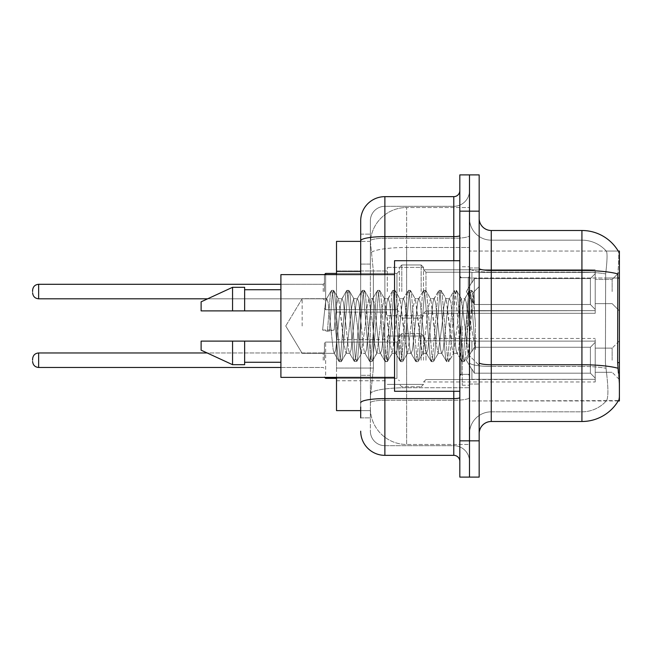 <?xml version="1.0" encoding="UTF-8"?>
<svg xmlns="http://www.w3.org/2000/svg" width="652" height="652" viewBox="0 0 652 652"><rect width="100%" height="100%" fill="white"/><g stroke="black" fill="none" stroke-linecap="round" stroke-linejoin="round"><path stroke-width="0.49" stroke-dasharray="3.26 2.44" d="M619.4 291.55L619.4 272.202L619.4 291.55M612.146 291.55L612.146 279.455L612.146 291.55M619.4 360.214L619.4 340.866L619.4 360.214M612.146 360.214L612.146 348.119L612.146 360.214M387.288 291.55L387.288 267.369L387.288 291.55M336.513 291.55L336.513 270.996L336.513 291.55M387.288 360.214L387.288 336.033L387.288 360.214M336.513 360.214L336.513 339.659L336.513 360.214M423.555 291.55L423.555 267.369L423.555 291.55M423.555 360.214L423.555 336.033L423.555 360.214M595.219 291.55L595.219 269.789L595.219 313.31L595.219 291.55L595.219 313.31L595.219 291.55L595.219 313.31L595.219 291.55L595.219 313.31L595.219 291.55L595.219 309.423L590.386 304.5L474.33 304.5L590.386 304.5L590.386 278.6L474.33 278.6L474.33 304.5L474.33 278.6L471.918 282.781L474.33 278.6L590.386 278.6L590.386 304.5L595.219 309.423L595.219 272.438L595.219 310.654L595.219 272.438L471.918 272.438L595.219 272.438L595.219 273.669L590.386 278.6L595.219 273.669L595.219 310.654L471.918 310.654L595.219 310.654L595.219 309.423L590.386 304.5L474.33 304.5L471.918 300.311L474.33 304.5L590.386 304.5L590.386 278.6L474.33 278.6L474.33 304.5L474.33 278.6L471.918 282.781L471.918 272.202L471.918 282.781L474.33 278.6L590.386 278.6L590.386 304.5L595.219 309.423L595.219 272.438L595.219 310.654L595.219 272.438L471.918 272.438L595.219 272.438L595.219 273.669L590.386 278.6L595.219 273.669L595.219 310.654L471.918 310.89L471.918 300.311L471.918 310.654L595.219 310.654L595.219 309.423L590.386 304.5L474.33 304.5L471.918 300.311L474.33 304.5L590.386 304.5L590.386 278.6L474.33 278.6L474.33 304.5L474.33 278.6L471.918 282.781L471.918 272.202L471.918 282.781L474.33 278.6L590.386 278.6L590.386 304.5L595.219 309.423L595.219 272.438L595.219 310.654L595.219 272.438L471.918 272.438L595.219 272.438L595.219 273.669L590.386 278.6L595.219 273.669L595.219 310.654L471.918 310.89L471.918 300.311L471.918 310.654L595.219 310.654L595.219 309.423L590.386 304.5L474.33 304.5L471.918 300.311L474.33 304.5L590.386 304.5L590.386 278.6L474.33 278.6L474.33 304.5L474.33 278.6L471.918 282.781L471.918 272.202L471.918 282.781L474.33 278.6L590.386 278.6L590.386 304.5L595.219 309.423L595.219 272.438L595.219 310.654L595.219 272.438L471.918 272.438L595.219 272.438L595.219 273.669L590.386 278.6L595.219 273.669L595.219 291.55M595.219 360.214L595.219 338.453L595.219 381.974L595.219 341.11L595.219 360.214L595.219 342.333L590.386 347.263L474.33 347.263L474.33 373.164L474.33 347.263L471.918 351.444L474.33 347.263L590.386 347.263L590.386 373.164L590.386 347.263L595.219 342.333L595.219 341.11L471.918 341.11L595.219 341.11L595.219 379.317L595.219 341.11L595.219 360.214L595.219 342.333L590.386 347.263L474.33 347.263L474.33 373.164L471.918 368.983L474.33 373.164L590.386 373.164L595.219 378.095L590.386 373.164L474.33 373.164L474.33 347.263L471.918 351.444L471.918 340.866L471.918 351.444L474.33 347.263L590.386 347.263L590.386 373.164L590.386 347.263L595.219 342.333L595.219 341.11L471.918 341.11L595.219 341.11L595.219 379.317L471.918 379.317L595.219 379.317L595.219 341.11L595.219 360.214L595.219 342.333L590.386 347.263L474.33 347.263L474.33 373.164L471.918 368.983L471.918 379.554L471.918 368.983L474.33 373.164L590.386 373.164L595.219 378.095L590.386 373.164L474.33 373.164L474.33 347.263L471.918 351.444L471.918 340.866L471.918 351.444L474.33 347.263L590.386 347.263L590.386 373.164L590.386 347.263L595.219 342.333L595.219 341.11L471.918 341.11L595.219 341.11L595.219 379.317L471.918 379.317L595.219 379.317L595.219 341.11L595.219 360.214L595.219 342.333L590.386 347.263L474.33 347.263L474.33 373.164L471.918 368.983L471.918 379.554L471.918 368.983L474.33 373.164L590.386 373.164L595.219 378.095L590.386 373.164L474.33 373.164L474.33 347.263L471.918 351.444L471.918 340.866L471.918 351.444L474.33 347.263L590.386 347.263L590.386 373.164L590.386 347.263L595.219 342.333L595.219 341.11L471.918 341.11L595.219 341.11L595.219 379.317L471.918 379.317L595.219 379.317L595.219 341.11L595.219 360.214L595.219 342.333L590.386 347.263L474.33 347.263L474.33 373.164L471.918 368.983L471.918 379.554L471.918 368.983L474.33 373.164L590.386 373.164L595.219 378.095L590.386 373.164L474.33 373.164L474.33 347.263L471.918 351.444L471.918 340.866L471.918 351.444L474.33 347.263L590.386 347.263L590.386 373.164L590.386 347.263L595.219 342.333L595.219 341.11L471.918 341.11L595.219 341.11L595.219 379.317L471.918 379.317L595.219 379.317L595.219 360.214M360.695 264.093L370.369 264.093L370.369 375.316L370.369 234.125L370.369 264.093L360.695 264.093L360.695 375.316L360.695 241.379L370.45 241.379L370.417 241.876A36.267 36.267 0 0 1 406.636 207.532L469.497 207.532L469.497 247.483L469.497 207.532L406.636 207.532L406.636 247.483L406.636 207.532A36.267 36.267 0 0 0 370.417 241.876L370.45 241.379L336.513 241.379L336.513 368.062L373.392 368.062L370.515 396.114L373.392 368.062L373.392 271.346L373.392 368.062L336.513 368.062L336.513 410.621L370.45 410.621L370.369 408.209A36.267 36.267 0 0 0 406.636 444.468L469.497 444.468L469.497 387.72L469.497 444.468L406.636 444.468L406.636 387.72L406.636 444.468A36.267 36.267 0 0 1 370.369 408.209L370.369 400.825L370.45 410.621L360.695 410.621M370.515 396.114L370.369 400.825L370.515 396.114M618.21 251.044L606.254 251.044L618.21 251.044A42.315 42.315 0 0 1 618.3 251.199C619.025 253.163 618.87 260.743 617.819 273.913C618.87 260.767 619.025 253.196 618.3 251.199A42.315 42.315 0 0 0 618.21 251.044L469.497 251.044L619.4 251.044L619.4 400.956L469.497 400.956L469.497 362.642L469.497 400.956L618.422 400.589C619.644 397.435 619.644 388.29 618.422 373.148C619.644 388.266 619.644 397.418 618.422 400.589A42.315 42.315 0 0 1 581.926 421.502L491.258 421.502L491.258 230.498A12.086 12.086 0 0 1 479.171 218.412L479.171 268.355L479.171 218.412M619.4 278.021L469.497 278.021L469.497 362.642L469.497 251.044L469.497 278.021L617.648 278.021L617.648 362.642L618.422 373.148M469.497 247.483L469.497 387.72L469.497 247.483L406.636 247.483L469.497 247.483M370.417 241.876L373.392 271.346L370.417 241.876A36.267 36.267 0 0 1 406.636 207.532M336.513 377.378L336.513 274.622M479.171 326L479.171 267.972L479.171 326M469.497 326L469.497 385.234L469.497 326M462.244 326L462.244 385.234L462.244 326M606.572 373.148C608.349 388.274 608.349 397.418 606.572 400.589A32.641 32.641 0 0 1 581.926 411.836L491.258 411.836L491.258 373.148L491.258 411.836L581.926 411.836A32.641 32.641 0 0 0 606.572 400.589C608.349 397.435 608.349 388.29 606.572 373.148L605.406 362.642L605.667 273.913C607.224 260.776 607.468 253.204 606.384 251.199A32.641 32.641 0 0 0 581.926 240.164A32.641 32.641 0 0 1 606.384 251.199C607.468 253.18 607.224 260.751 605.667 273.913L605.406 362.642L606.572 373.148M469.497 373.148L469.497 268.355L469.497 373.148M479.171 433.588L479.171 268.355L479.171 433.588A12.086 12.086 0 0 1 491.258 421.502M469.497 218.412L469.497 268.355L469.497 218.412A21.76 21.76 0 0 0 491.258 240.164A21.76 21.76 0 0 1 469.497 218.412A21.76 21.76 0 0 0 491.258 240.164L491.258 366.432A21.76 3.782 0 0 1 469.497 362.651A21.76 3.782 0 0 0 491.258 366.432L491.258 240.164L581.926 240.164L491.258 240.164M469.497 211.158L469.497 174.891L479.171 174.891L479.171 211.158L469.497 211.158L469.497 174.891L459.823 174.891L459.823 211.158L469.497 211.158L469.497 440.842L469.497 211.158M459.823 211.158L459.823 477.109L469.497 477.109L469.497 440.842L469.497 477.109L479.171 477.109L479.171 211.158M491.258 230.498L581.926 230.498L581.926 270.458A42.315 7.351 180 0 1 617.819 273.913L617.648 278.021L605.406 278.021L617.648 278.021M469.497 433.588A21.76 21.76 0 0 1 491.258 411.836A21.76 21.76 0 0 0 469.497 433.588A21.76 21.76 0 0 1 491.258 411.836M360.695 417.875L370.369 417.875L370.369 375.316L370.369 417.875L360.695 417.875L360.695 274.622M360.695 431.176A24.181 24.181 0 0 0 384.876 455.349L384.876 445.683A14.507 14.507 0 0 1 370.369 431.176L370.369 240.808L370.369 431.176A14.507 14.507 0 0 0 384.876 445.683L453.784 445.683L453.784 406.995L453.784 455.349A6.047 6.047 0 0 1 459.823 461.396L459.823 190.604L459.823 461.396M469.497 406.995L469.497 235.559L469.497 406.995M459.823 326L459.823 391.281L459.823 326M469.497 190.604L469.497 235.559L469.497 190.604A15.713 15.713 0 0 1 453.784 206.317A15.713 15.713 0 0 0 469.497 190.604A15.713 15.713 0 0 1 453.784 206.317L453.784 445.683L384.876 445.683L384.876 400.279L453.784 400.279A15.713 2.73 0 0 0 469.497 397.549A15.713 2.73 0 0 1 453.784 400.279L453.784 206.317L384.876 206.317L453.784 206.317M360.695 234.125L370.369 234.125L360.695 234.125L360.695 402.797A24.181 4.197 180 0 1 384.876 398.6L384.876 196.651A24.181 24.181 0 0 0 360.695 220.824A24.181 24.181 0 0 1 384.876 196.651L453.784 196.651A6.047 6.047 0 0 0 459.823 190.604A6.047 6.047 0 0 1 453.784 196.651L453.784 406.995L453.784 400.279L384.876 400.279L384.876 206.317L384.876 238.29L453.784 238.29A15.713 2.73 0 0 0 469.497 235.559A15.713 2.73 0 0 1 453.784 238.29L384.876 238.29L384.876 406.995L384.876 398.6L453.784 398.6A6.047 1.051 0 0 0 459.823 397.549M384.876 455.349L453.784 455.349M360.695 402.797L360.695 406.995M370.369 220.824L370.369 240.808L370.369 220.824A14.507 14.507 0 0 1 384.876 206.317A14.507 14.507 0 0 0 370.369 220.824A14.507 14.507 0 0 1 384.876 206.317M469.497 461.396A15.713 15.713 0 0 0 453.784 445.683A15.713 15.713 0 0 1 469.497 461.396A15.713 15.713 0 0 0 453.784 445.683M324.427 360.214L324.427 343.286L324.427 360.214M32.6 360.214L32.6 358.999L32.6 360.214M399.383 360.214L399.383 336.033L399.383 360.214M324.427 291.55L324.427 274.622L324.427 291.55M32.6 291.55L32.6 290.336L32.6 291.55M399.383 291.55L399.383 267.369L399.383 291.55M471.918 368.983L471.918 379.554L471.918 368.983L474.33 373.164L471.918 368.983L471.918 379.317L595.219 379.317L471.918 379.554L471.918 368.983M471.918 341.11L471.918 351.444L471.918 341.11M474.33 373.164L590.386 373.164L595.219 378.095L590.386 373.164L474.33 373.164M471.918 310.654L471.918 300.311L471.918 310.654L595.219 310.654L471.918 310.89L471.918 300.311L474.33 304.5L471.918 300.311L471.918 310.654M471.918 282.781L471.918 272.202L471.918 282.781M595.219 310.654L595.219 309.423L595.219 310.654M302.161 326L302.161 298.673L302.161 326M459.823 391.281L394.541 391.281L394.541 260.718L394.541 377.378L394.541 260.718L459.823 260.718M394.541 377.378L280.906 377.378L280.906 274.622L280.906 326L280.906 274.622L394.541 274.622M330.621 326L328.062 302.332L326.782 298.673L325.503 302.332L322.61 330.042L327.402 331.273L334.117 330.042L322.61 330.042L327.402 331.273L334.117 330.042L322.61 330.042L325.503 302.332L326.383 299.015L331.273 290.629L330.303 295.136L327.402 331.273L330.303 295.136L331.583 290.36L326.383 299.015L326.782 298.673L328.062 302.332L333.18 349.668L334.06 352.985L333.18 349.668L330.621 326M345.976 326L343.417 302.332L342.137 298.673L341.738 299.015L340.857 302.332L335.739 349.668L334.46 353.327L334.06 352.985L338.95 361.371L337.98 356.864L332.862 295.136L331.583 290.36L333.506 290.36L332.227 295.136L329.325 331.273L332.227 295.136L333.816 290.629L331.583 290.36L332.862 295.136L337.98 356.864L339.26 361.64L334.06 352.985L334.46 353.327L335.739 349.668L340.857 302.332L341.738 299.015L346.619 290.629L345.658 295.136L340.54 356.864L339.26 361.64L341.175 361.64L339.904 356.864L334.786 295.136L333.816 290.629L338.706 299.015L338.298 298.673L336.75 303.84L334.117 330.042L336.75 303.84L338.298 298.673L342.137 298.673L346.619 290.629L345.658 295.136L340.54 356.864L339.26 361.64L341.175 361.64L339.904 356.864L334.786 295.136L333.816 290.629L338.298 298.673L342.137 298.673L343.417 302.332L348.535 349.668L349.407 352.985L348.535 349.668L345.976 326M342.137 326L338.706 299.015L343.873 343.694L346 353.327L343.873 343.694L342.137 326M361.33 326L358.771 302.332L357.492 298.673L357.084 299.015L356.212 302.332L351.094 349.668L349.814 353.327L349.407 352.985L354.297 361.371L353.335 356.864L348.217 295.136L346.619 290.629L348.853 290.36L347.573 295.136L342.455 356.864L341.175 361.64L346.383 352.985L349.814 353.327L354.297 361.371L353.335 356.864L348.217 295.136L346.937 290.36L348.853 290.36L347.573 295.136L342.455 356.864L341.493 361.371L346 353.327L349.814 353.327L351.094 349.668L356.212 302.332L357.084 299.015L361.974 290.629L361.012 295.136L355.894 356.864L354.297 361.371L356.53 361.64L355.25 356.864L350.132 295.136L348.853 290.36L354.044 298.991L349.17 290.629L350.132 295.136L355.25 356.864L356.848 361.371L354.615 361.64L355.894 356.864L361.012 295.136L362.292 290.36L357.084 299.015L357.492 298.673L358.771 302.332L363.889 349.668L364.761 352.985L363.889 349.668L361.33 326M357.492 326L353.628 298.673L351.778 306.693L346.383 352.985L351.778 306.693L353.628 298.673L357.492 298.673L353.628 298.673L357.492 326L359.464 345.43L361.281 353.327L359.464 345.43L357.492 326M376.685 326L374.126 302.332L372.846 298.673L372.439 299.015L371.567 302.332L366.448 349.668L365.169 353.327L364.761 352.985L369.651 361.371L368.69 356.864L363.572 295.136L362.292 290.36L364.207 290.36L362.928 295.136L357.809 356.864L356.848 361.371L361.721 353.017L356.848 361.371L357.809 356.864L362.928 295.136L364.525 290.629L362.292 290.36L363.572 295.136L368.69 356.864L369.969 361.64L364.761 352.985L365.169 353.327L366.448 349.668L371.567 302.332L372.439 299.015L377.329 290.629L376.367 295.136L371.249 356.864L369.969 361.64L371.885 361.64L370.605 356.864L365.487 295.136L364.525 290.629L369.391 298.983L364.525 290.629L365.487 295.136L370.605 356.864L372.202 361.371L369.969 361.64L371.249 356.864L376.367 295.136L377.647 290.36L372.439 299.015L372.846 298.673L374.126 302.332L379.244 349.668L380.116 352.985L379.244 349.668L376.685 326M372.846 326L368.959 298.673L367.003 307.5L365.185 326L361.281 353.327L365.169 353.327L361.281 353.327L365.185 326L367.003 307.5L368.959 298.673L372.846 298.673L368.959 298.673L372.846 326L374.403 342.797L376.685 353.327L374.403 342.797L372.846 326M392.039 326L389.48 302.332L388.201 298.673L387.793 299.015L386.921 302.332L381.803 349.668L380.523 353.327L380.116 352.985L385.006 361.371L384.036 356.864L378.926 295.136L377.647 290.36L379.562 290.36L378.282 295.136L373.164 356.864L372.202 361.371L377.084 352.985L380.523 353.327L385.006 361.371L384.036 356.864L378.926 295.136L377.647 290.36L379.562 290.36L378.282 295.136L373.164 356.864L372.202 361.371L376.685 353.327L380.523 353.327L381.803 349.668L386.921 302.332L387.793 299.015L392.683 290.629L391.713 295.136L386.595 356.864L385.006 361.371L387.239 361.64L385.96 356.864L380.841 295.136L379.562 290.36L384.762 299.015L384.37 298.673L382.471 306.587L377.084 352.985L382.471 306.587L384.37 298.673L388.201 298.673L392.683 290.629L391.713 295.136L386.595 356.864L385.316 361.64L387.239 361.64L385.96 356.864L380.841 295.136L379.871 290.629L384.37 298.673L388.201 298.673L389.48 302.332L394.599 349.668L395.471 352.985L394.599 349.668L392.039 326M388.201 326L384.762 299.015L389.529 340.564L392.031 353.327L389.529 340.564L388.201 326M407.386 326L404.827 302.332L403.547 298.673L403.148 299.015L402.268 302.332L397.158 349.668L395.878 353.327L395.471 352.985L400.361 361.371L399.391 356.864L394.273 295.136L392.683 290.629L394.916 290.36L393.637 295.136L388.519 356.864L387.239 361.64L392.439 352.985L395.878 353.327L400.361 361.371L399.391 356.864L394.273 295.136L392.993 290.36L394.916 290.36L393.637 295.136L388.519 356.864L387.549 361.371L392.031 353.327L395.878 353.327L397.158 349.668L402.268 302.332L403.148 299.015L408.038 290.629L407.068 295.136L401.95 356.864L400.361 361.371L402.594 361.64L401.314 356.864L396.196 295.136L394.916 290.36L400.116 299.015L399.717 298.673L397.801 306.676L392.431 352.985L397.801 306.676L399.717 298.673L403.547 298.673L408.038 290.629L407.068 295.136L401.95 356.864L400.67 361.64L402.594 361.64L401.314 356.864L396.196 295.136L395.226 290.629L399.717 298.673L403.547 298.673L404.827 302.332L409.945 349.668L410.825 352.985L409.945 349.668L407.386 326M403.547 326L400.116 299.015L404.851 340.222L407.394 353.327L404.851 340.222L403.547 326M422.74 326L420.181 302.332L418.902 298.673L418.502 299.015L417.622 302.332L412.504 349.668L411.225 353.327L410.825 352.985L415.715 361.371L414.745 356.864L409.627 295.136L408.038 290.629L410.271 290.36L408.991 295.136L403.873 356.864L402.594 361.64L407.793 352.985L411.225 353.327L415.715 361.371L414.745 356.864L409.627 295.136L408.348 290.36L410.271 290.36L408.991 295.136L403.873 356.864L402.903 361.371L407.394 353.327L411.225 353.327L412.504 349.668L417.622 302.332L418.502 299.015L423.384 290.629L422.423 295.136L417.304 356.864L415.715 361.371L417.948 361.64L416.669 356.864L411.551 295.136L410.271 290.36L415.463 299.007L415.063 298.673L413.066 307.589L407.793 352.985L413.066 307.589L415.063 298.673L418.902 298.673L423.384 290.629L422.423 295.136L417.304 356.864L416.025 361.64L417.948 361.64L416.669 356.864L411.551 295.136L410.581 290.629L415.063 298.673L418.902 298.673L420.181 302.332L425.3 349.668L426.18 352.985L425.3 349.668L422.74 326M418.902 326L415.454 299.015L420.45 342.74L422.74 353.327L420.45 342.74L418.902 326M438.095 326L435.536 302.332L434.256 298.673L433.849 299.015L432.977 302.332L427.859 349.668L426.579 353.327L426.18 352.985L431.062 361.371L430.1 356.864L424.982 295.136L423.384 290.629L425.617 290.36L424.338 295.136L419.228 356.864L417.948 361.64L423.148 352.985L426.579 353.327L431.062 361.371L430.1 356.864L424.982 295.136L423.702 290.36L425.617 290.36L424.338 295.136L419.228 356.864L418.258 361.371L422.74 353.327L426.579 353.327L427.859 349.668L432.977 302.332L433.849 299.015L438.739 290.629L437.777 295.136L432.659 356.864L431.062 361.371L433.295 361.64L432.015 356.864L426.897 295.136L425.617 290.36L430.825 299.015L430.418 298.673L428.266 308.119L423.148 352.985L428.266 308.119L430.418 298.673L434.256 298.673L438.739 290.629L437.777 295.136L432.659 356.864L431.379 361.64L433.295 361.64L432.015 356.864L426.897 295.136L425.935 290.629L430.418 298.673L434.256 298.673L435.536 302.332L440.654 349.668L441.526 352.985L440.654 349.668L438.095 326M434.256 326L430.825 299.015L435.495 339.627L438.054 353.327L435.495 339.627L434.256 326M453.45 326L450.891 302.332L449.611 298.673L449.204 299.015L448.332 302.332L443.213 349.668L441.934 353.327L441.526 352.985L446.416 361.371L445.455 356.864L440.336 295.136L438.739 290.629L440.972 290.36L439.692 295.136L434.574 356.864L433.295 361.64L438.486 353.009L433.613 361.371L434.574 356.864L439.692 295.136L441.29 290.629L439.057 290.36L440.336 295.136L445.455 356.864L446.734 361.64L441.526 352.985L441.934 353.327L443.213 349.668L448.332 302.332L449.204 299.015L454.094 290.629L453.132 295.136L448.014 356.864L446.734 361.64L448.649 361.64L447.37 356.864L442.252 295.136L441.29 290.629L446.172 299.015L445.781 298.673L443.857 306.676L441.934 326L438.054 353.327L441.934 353.327L438.054 353.327L441.934 326L443.857 306.676L445.781 298.673L449.611 298.673L454.094 290.629L453.132 295.136L448.014 356.864L446.734 361.64L448.649 361.64L447.37 356.864L442.252 295.136L441.29 290.629L445.781 298.673L449.611 298.673L450.891 302.332L456.009 349.668L456.881 352.985L456.009 349.668L453.45 326M449.611 326L446.172 299.015L451.469 345.283L453.384 353.327L451.469 345.283L449.611 326M467.101 308.673L467.077 346.652L464.966 326L461.127 298.673L459.138 306.937L457.296 326L453.384 353.327L457.288 353.327L461.771 361.371L460.801 356.864L455.691 295.136L454.094 290.629L456.327 290.36L455.047 295.136L449.929 356.864L448.649 361.64L453.833 353.017L448.967 361.371L449.929 356.864L455.047 295.136L456.636 290.629L454.411 290.36L455.691 295.136L460.801 356.864L462.081 361.64L456.881 352.985L457.288 353.327L458.568 349.668L461.127 326L458.568 349.668L457.288 353.327L453.384 353.327L457.296 326L459.138 306.937L461.127 298.673L464.966 298.673L463.686 302.332L461.127 326L463.686 302.332L464.558 299.015L469.448 290.629L468.478 295.136L463.36 356.864L462.081 361.64L464.004 361.64L462.724 356.864L457.606 295.136L456.636 290.629L461.526 299.015L464.966 298.673L469.448 290.629L468.478 295.136L463.36 356.864L462.081 361.64L464.004 361.64L462.724 356.864L457.606 295.136L456.636 290.629L461.526 299.015L468.169 354.419L471.861 302.952L473.246 292.789L475.389 323.954L475.389 349.619L471.151 326L467.101 308.673L467.077 346.652L468.413 354.329L473.034 292.715L475.389 323.954L472.961 295.136L471.681 290.36L470.402 295.136L465.283 356.864L464.004 361.64L465.283 356.864L470.402 295.136L471.681 290.36L472.961 295.136L475.389 323.954L475.389 349.619L471.037 295.136L469.448 290.629L471.681 290.36L469.758 290.36L471.037 295.136L475.389 349.619L471.151 326L467.101 308.673L466.245 302.332L464.966 298.673L466.245 302.332L467.101 308.673M280.906 310.89L280.906 289.732L280.906 310.89L244.639 310.89L244.639 289.732L244.639 310.89L280.906 310.89L280.906 289.732L280.906 310.89L244.639 310.89L244.639 287.312L244.639 310.89L232.552 310.89L232.552 287.312L232.552 310.89L201.118 310.89L201.118 301.819L201.118 310.89L244.639 310.89L244.639 287.312L232.552 287.312L232.552 310.89L201.118 310.89L201.118 301.819L232.552 287.312M201.118 341.11L201.118 350.181L232.552 364.688L232.552 341.11L244.639 341.11L244.639 362.267L244.639 341.11L280.906 341.11L280.906 362.267L280.906 341.11L244.639 341.11L244.639 364.688L244.639 341.11L232.552 341.11L232.552 364.688L232.552 341.11L201.118 341.11L201.118 350.181L201.118 341.11L244.639 341.11L244.639 362.267L244.639 341.11L280.906 341.11L280.906 362.267L280.906 341.11M244.639 310.89L232.552 310.89M209.121 341.11L232.552 341.11M232.552 364.688L244.639 364.688L244.639 341.11M406.636 387.72A36.267 6.3 180 0 0 370.801 393.042A36.267 6.3 180 0 1 406.636 387.72L469.497 387.72L406.636 387.72L406.636 247.483L406.636 387.72M619.4 362.642L617.648 362.642M371.314 252.357A36.267 6.3 180 0 1 406.636 247.483A36.267 6.3 180 0 0 371.314 252.357M370.369 408.209A36.267 36.267 0 0 0 406.636 444.468M360.695 271.346L336.513 271.346M479.171 268.355A12.086 2.103 0 0 0 491.258 270.458L581.926 270.458L581.926 411.836L581.926 240.164A32.641 32.641 0 0 1 606.384 251.199A32.641 32.641 0 0 0 581.926 240.164L581.926 272.137A32.641 5.664 180 0 1 605.667 273.913A32.641 5.664 180 0 0 581.926 272.137L581.926 366.432A32.641 5.664 180 0 1 605.863 368.241A32.641 5.664 180 0 0 581.926 366.432L581.926 421.502M617.949 368.241A42.315 7.351 180 0 0 581.926 364.753L491.258 364.753A12.086 2.103 0 0 1 479.171 362.651M479.171 440.842L459.823 440.842M581.926 272.137L491.258 272.137A21.76 3.782 0 0 1 469.497 268.355A21.76 3.782 0 0 0 491.258 272.137L581.926 272.137M581.926 366.432L491.258 366.432L581.926 366.432M360.695 240.808A24.181 4.197 180 0 1 384.876 236.611L453.784 236.611A6.047 1.051 -0 0 0 459.823 235.559M384.876 274.622L384.876 377.378M453.784 391.281L453.784 260.718M384.876 238.29A14.507 2.518 180 0 0 370.369 240.808A14.507 2.518 180 0 1 384.876 238.29M384.876 400.279A14.507 2.518 180 0 0 370.369 402.797A14.507 2.518 180 0 1 384.876 400.279M384.876 445.683A14.507 14.507 0 0 1 370.369 431.176M370.369 375.316L360.695 375.316L370.369 375.316M325.641 378.347L324.427 377.133L325.641 378.347L396.962 378.347L325.641 378.347L324.427 377.133L325.641 378.347L396.962 378.347L396.962 342.08L396.962 378.347L396.962 342.08L396.962 378.347L396.962 342.08L396.962 378.347L396.962 342.08L396.962 378.347L396.962 360.214L396.962 378.347L325.641 378.347L325.641 342.08L325.641 377.378M323.221 360.214L323.221 352.96L323.221 360.214M38.647 367.467C35.004 367.141 32.991 365.128 32.6 361.42C32.991 365.128 35.004 367.141 38.647 367.467L323.221 367.467L38.647 367.467C35.004 367.141 32.991 365.128 32.6 361.42C32.991 365.128 35.004 367.141 38.647 367.467L323.221 367.467L38.647 367.467L38.647 352.96C35.004 353.286 32.991 355.299 32.6 358.999C32.991 355.299 35.004 353.286 38.647 352.96L323.221 352.96L324.427 351.746M425.976 360.214L425.976 340.866L425.976 360.214M421.143 360.214L421.143 333.612L421.143 360.214M401.795 360.214L401.795 333.612L401.795 360.214M325.641 274.622L325.641 309.684L325.641 273.416L325.641 309.684L325.641 273.416L325.641 309.684L325.641 273.416L325.641 309.684L325.641 273.416L396.962 273.416L396.962 309.684L396.962 273.416L396.962 309.684L396.962 273.416L396.962 309.684L396.962 273.416L399.383 270.996L396.962 273.416L399.383 270.996L396.962 273.416L325.641 273.416L324.427 274.622L325.641 273.416L396.962 273.416L336.513 273.416M323.221 291.55L323.221 284.296L323.221 291.55M32.6 292.756C32.991 296.456 35.004 298.477 38.647 298.803L323.221 298.803L38.647 298.803C35.004 298.477 32.991 296.456 32.6 292.756C32.991 296.456 35.004 298.477 38.647 298.803L38.647 284.296L38.647 298.803L38.647 284.296L38.647 298.803L38.647 284.296L38.647 291.55L38.647 284.296L323.221 284.296L324.427 283.082L323.221 284.296L324.427 283.082L323.221 284.296L38.647 284.296C35.004 284.614 32.991 286.635 32.6 290.336C32.991 286.635 35.004 284.614 38.647 284.296L280.906 284.296M425.976 291.55L425.976 272.202L425.976 291.55M421.143 291.55L421.143 264.948L421.143 291.55M401.795 291.55L401.795 264.948L401.795 291.55M396.962 360.214L396.962 342.08L396.962 360.214M396.962 291.55L396.962 309.684L396.962 291.55M468.291 326L468.291 277.646L468.291 326M461.037 326L461.037 374.354L461.037 326M612.146 279.455L619.4 272.202L612.146 279.455L619.4 272.202L612.146 279.455L595.219 279.455L612.146 279.455M595.219 348.119L612.146 348.119L595.219 348.119L612.146 348.119L595.219 348.119L612.146 348.119L619.4 340.866M336.513 270.996L387.288 270.996L336.513 270.996M336.513 339.659L387.288 339.659M387.288 267.369L423.555 267.369L387.288 267.369M387.288 336.033L423.555 336.033L387.288 336.033L423.555 336.033L387.288 336.033L423.555 336.033L421.143 333.612L423.555 336.033L421.143 333.612L423.555 336.033L421.143 333.612L401.795 333.612L399.383 336.033L401.795 333.612L421.143 333.612L401.795 333.612L399.383 336.033L401.795 333.612L421.143 333.612L401.795 333.612L399.383 336.033M423.555 269.789L595.219 269.789L423.555 269.789L595.219 269.789L423.555 269.789L425.976 272.202L471.918 272.202L425.976 272.202L423.555 269.789L425.976 272.202L471.918 272.202L425.976 272.202L423.555 269.789M471.918 340.866L425.976 340.866L423.555 338.453L425.976 340.866L471.918 340.866L425.976 340.866L423.555 338.453L425.976 340.866L471.918 340.866L425.976 340.866L423.555 338.453L595.219 338.453M595.219 372.3L612.146 372.3L595.219 372.3L612.146 372.3L595.219 372.3L612.146 372.3L619.4 379.554M595.219 303.636L612.146 303.636L619.4 310.89L612.146 303.636L619.4 310.89L612.146 303.636L595.219 303.636M471.918 379.554L425.976 379.554L423.555 381.974L425.976 379.554L471.918 379.554L425.976 379.554L423.555 381.974L425.976 379.554L471.918 379.554L425.976 379.554L423.555 381.974L595.219 381.974M423.555 313.31L595.219 313.31L423.555 313.31L595.219 313.31L423.555 313.31L425.976 310.89L471.918 310.89L425.976 310.89L423.555 313.31L425.976 310.89L471.918 310.89L425.976 310.89L423.555 313.31M387.288 384.387L423.555 384.387L387.288 384.387L423.555 384.387L387.288 384.387L423.555 384.387L421.143 386.807L423.555 384.387L421.143 386.807L423.555 384.387L421.143 386.807L401.795 386.807L399.383 384.387L401.795 386.807L421.143 386.807L401.795 386.807L399.383 384.387L401.795 386.807L421.143 386.807L401.795 386.807L399.383 384.387M387.288 315.723L423.555 315.723L387.288 315.723M336.513 380.76L387.288 380.76M336.513 312.096L387.288 312.096L336.513 312.096M469.497 267.972L479.171 267.972L469.497 267.972M462.244 385.234L469.497 385.234L462.244 385.234M469.497 277.646L459.823 277.646L469.497 277.646M469.497 374.354L459.823 374.354L469.497 374.354M462.244 266.766L469.497 266.766L462.244 266.766M469.497 384.028L479.171 384.028L469.497 384.028M324.427 343.286L325.641 342.08L396.962 342.08L325.641 342.08L324.427 343.286L325.641 342.08L396.962 342.08L325.641 342.08L324.427 343.286L325.641 342.08L396.962 342.08L399.383 339.659M280.906 367.467L323.221 367.467L324.427 368.673M336.513 378.347L396.962 378.347L399.383 380.76M471.918 350.939L466.343 360.214L471.918 369.488L466.343 360.214L471.918 350.939L466.343 360.214L471.918 369.488L466.343 360.214L471.918 350.939L466.343 360.214L471.918 369.488M325.641 309.684L324.427 308.469L325.641 309.684L396.962 309.684L399.383 312.096L396.962 309.684L399.383 312.096L396.962 309.684L325.641 309.684L324.427 308.469L325.641 309.684L396.962 309.684L325.641 309.684M421.143 318.143L423.555 315.723L421.143 318.143L423.555 315.723L421.143 318.143L401.795 318.143L399.383 315.723L401.795 318.143L421.143 318.143L401.795 318.143L399.383 315.723L401.795 318.143L421.143 318.143M466.343 291.55L471.918 282.275L466.343 291.55L471.918 300.817L466.343 291.55L471.918 282.275L466.343 291.55L471.918 300.817L466.343 291.55M401.795 264.948L421.143 264.948L423.555 267.369L421.143 264.948L423.555 267.369L421.143 264.948L401.795 264.948L399.383 267.369L401.795 264.948L421.143 264.948L401.795 264.948L399.383 267.369L401.795 264.948M207.67 298.803L323.221 298.803L324.427 300.01L323.221 298.803L324.427 300.01L323.221 298.803L38.647 298.803M38.647 352.96L323.221 352.96L38.647 352.96C35.004 353.286 32.991 355.299 32.6 358.999C32.991 355.299 35.004 353.286 38.647 352.96L207.149 352.96M38.647 284.296C35.004 284.614 32.991 286.635 32.6 290.336M325.641 273.416L324.427 274.622M285.747 326L302.161 298.673L326.782 298.673L302.161 298.673L285.747 326L302.161 353.327L334.46 353.327L302.161 353.327L285.747 326M461.037 277.646L468.291 277.646L469.497 276.432L468.291 277.646L461.037 277.646L459.823 276.432M461.037 374.354L468.291 374.354L469.497 375.568L468.291 374.354L461.037 374.354L459.823 375.568M473.034 292.715L479.171 286.587L473.034 292.715M468.169 354.419L479.171 365.413L468.169 354.419M244.639 289.732L280.906 289.732M244.639 362.267L280.906 362.267M468.421 354.329L464.314 361.371L468.421 354.329M473.246 292.789L471.991 290.629L473.246 292.789"/><path stroke-width="0.98" d="M618.422 373.148L617.648 362.642L617.819 273.913A42.315 7.351 180 0 0 581.926 270.458L581.926 230.498A42.315 42.315 0 0 1 618.3 251.199A42.315 42.315 0 0 0 581.926 230.498A42.315 42.315 0 0 1 618.21 251.044L619.4 251.044L619.4 400.956L618.21 400.956L618.422 400.589A42.315 42.315 0 0 1 581.926 421.502L491.258 421.502A12.086 12.086 0 0 0 479.171 433.588M360.695 264.093L360.695 234.125L360.695 241.379L336.513 241.379L336.513 274.622M360.695 410.621L336.513 410.621L336.513 377.378M469.497 440.842L469.497 477.109L479.171 477.109L479.171 440.842L469.497 440.842L469.497 477.109L459.823 477.109L459.823 440.842L469.497 440.842L469.497 211.158L469.497 440.842M459.823 440.842L459.823 174.891L469.497 174.891L469.497 211.158L469.497 174.891L479.171 174.891L479.171 440.842M618.21 251.044A42.315 42.315 0 0 0 581.926 230.498L491.258 230.498A12.086 12.086 0 0 1 479.171 218.412A12.086 12.086 0 0 0 491.258 230.498L491.258 421.502M360.695 417.875L360.695 406.995M384.876 377.378L384.876 455.349L453.784 455.349L453.784 391.281M360.695 274.622L360.695 220.824A24.181 24.181 0 0 1 384.876 196.651L453.784 196.651A6.047 6.047 0 0 0 459.823 190.604M360.695 220.824L360.695 234.125M459.823 461.396A6.047 6.047 0 0 0 453.784 455.349M384.876 455.349A24.181 24.181 0 0 1 360.695 431.176M32.6 360.214L32.6 358.999L32.6 360.214M32.6 291.55L32.6 290.336L32.6 291.55M459.823 260.718L394.541 260.718L394.541 391.281L459.823 391.281M394.541 274.622L280.906 274.622L280.906 377.378L394.541 377.378M232.552 310.89L201.118 310.89L201.118 301.819L232.552 287.312L232.552 310.89L280.906 310.89M232.552 287.312L244.639 287.312L244.639 310.89M280.906 341.11L244.639 341.11L244.639 364.688L232.552 364.688L232.552 341.11L201.118 341.11L201.118 350.181L232.552 364.688M201.118 341.11L209.121 341.11M244.639 341.11L232.552 341.11M619.4 362.642L617.648 362.642M619.4 278.021L617.648 278.021M360.695 271.346L336.513 271.346M581.926 421.502L581.926 270.458L491.258 270.458A12.086 2.103 0 0 1 479.171 268.355M617.949 368.241A42.315 7.351 180 0 0 581.926 364.753L491.258 364.753A12.086 2.103 -0 0 1 479.171 362.651M479.171 211.158L459.823 211.158M459.823 397.549A6.047 1.051 0 0 1 453.784 398.6L384.876 398.6A24.181 4.197 180 0 0 360.695 402.797M384.876 196.651L384.876 236.611L453.784 236.611L453.784 196.651M360.695 240.808A24.181 4.197 180 0 1 384.876 236.611L384.876 274.622M453.784 260.718L453.784 236.611A6.047 1.051 0 0 0 459.823 235.559M32.6 358.999C32.991 355.299 35.004 353.286 38.647 352.96L38.647 367.467L280.906 367.467M325.641 377.378L325.641 378.347L336.513 378.347M280.906 284.296L38.647 284.296L38.647 298.803C35.004 298.477 32.991 296.456 32.6 292.756M336.513 273.416L325.641 273.416L325.641 274.622M38.647 352.96L207.149 352.96M38.647 367.467C35.004 367.141 32.991 365.128 32.6 361.42M325.641 378.347L324.427 377.133M38.647 298.803L207.67 298.803M38.647 284.296C35.004 284.614 32.991 286.635 32.6 290.336M325.641 273.416L324.427 274.622M461.037 277.646L459.823 276.432M244.639 289.732L280.906 289.732M244.639 362.267L280.906 362.267M461.037 374.354L459.823 375.568"/></g></svg>
